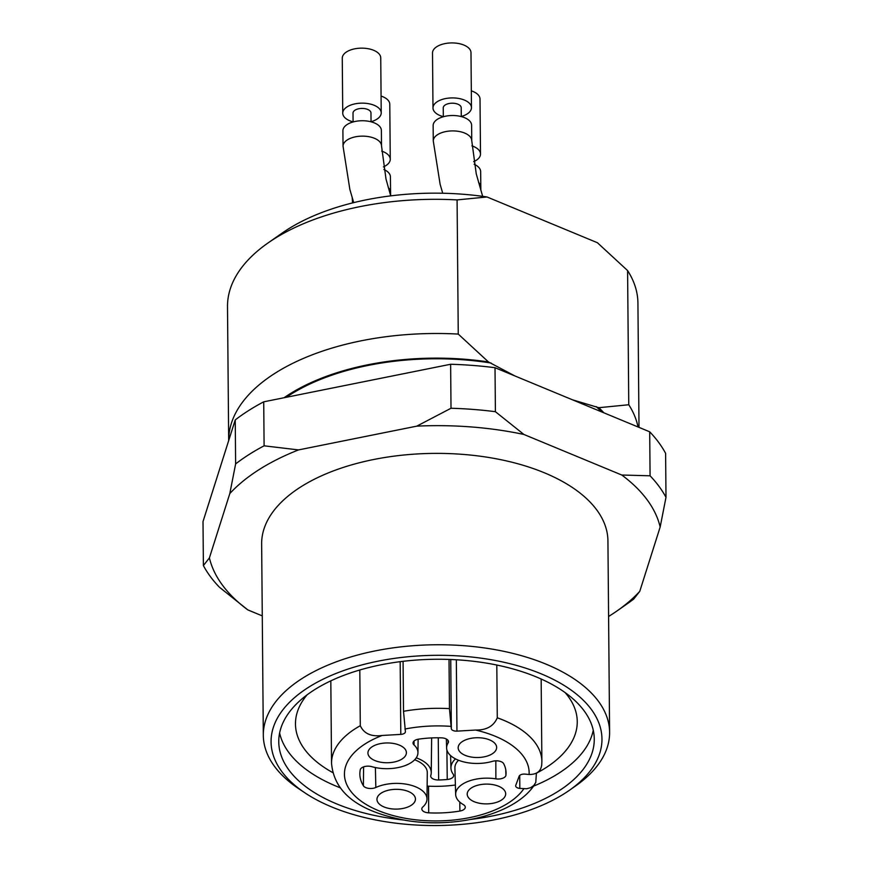 <?xml version="1.0" encoding="UTF-8"?>
<svg xmlns="http://www.w3.org/2000/svg" width="869" height="869" viewBox="0 0 869 869"><rect width="100%" height="100%" fill="white"/><g stroke="black" fill="none" stroke-linecap="round" stroke-linejoin="round"><path stroke-width="1.3" d="M565.165 692.626A140.897 72.485 -0.5 0 1 577.255 721.596A140.897 72.485 -0.5 0 1 545.417 768.022A140.897 72.485 -0.5 0 1 536.401 773.225M332.794 772.628A140.897 72.485 -0.5 0 1 295.471 724.062A140.897 72.485 -0.5 0 1 307.05 694.885M203.389 565.578A239.844 123.387 -0.5 0 0 219.303 587.118L247.817 609.897A227.015 116.794 -0.5 0 1 209.407 557.909L203.389 565.578L203.009 521.585L235.238 419.923L235.629 463.916L229.807 493.581A227.015 116.794 -0.5 0 1 298.534 449.914L264.1 445.819L263.72 401.826L450.631 364.263L451.011 408.256A239.844 123.387 -0.5 0 1 495.406 411.7L495.015 367.706L649.697 431.806A239.844 123.387 -0.5 0 1 665.611 453.346L665.991 497.34A239.844 123.387 -0.5 0 0 650.077 475.799L621.759 475.017A227.015 116.794 -0.5 0 1 660.168 527.016L665.991 497.34M451.011 408.256L416.783 426.147A227.015 116.794 -0.5 0 1 523.909 434.467L495.406 411.7M235.629 463.916A239.844 123.387 -0.5 0 1 264.1 445.819M617.023 610.929L627.222 603.803A239.844 123.387 -0.5 0 0 633.762 599.002L639.769 591.333A227.015 116.794 -0.5 0 1 617.023 610.929A227.015 116.794 -0.5 0 1 608.593 616.479M235.238 419.923A239.844 123.387 -0.5 0 1 263.72 401.826M649.697 431.806L650.077 475.799M533.501 786.152A157.756 81.154 179.5 0 0 558.474 773.432A157.756 81.154 179.5 0 0 593.266 730.253M279.612 732.991A157.756 81.154 179.5 0 0 340.344 787.835M403.412 819.988A157.756 81.154 -0.5 0 1 278.764 741.8A157.756 81.154 -0.5 0 1 435.803 659.267A157.756 81.154 -0.5 0 1 594.266 739.052A157.756 81.154 -0.5 0 1 558.626 791.029A157.756 81.154 -0.5 0 1 471.009 819.402M564.578 793.495A165.458 85.119 -0.5 0 1 304.595 792.637A165.458 85.119 -0.5 0 1 324.648 678.428A165.458 85.119 -0.5 0 1 547.285 676.495A165.458 85.119 -0.5 0 1 569.336 790.334A165.458 85.119 -0.5 0 1 564.578 793.495M304.595 792.637L298.393 788.476A173.148 89.072 -0.5 0 1 263.318 735.337A173.148 89.072 -0.5 0 1 435.684 644.755A173.148 89.072 -0.5 0 1 609.604 732.317A173.148 89.072 -0.5 0 1 575.452 786.054L569.336 790.334M263.318 735.337L261.645 543.972A173.148 89.072 -0.5 0 1 434.011 453.39A173.148 89.072 -0.5 0 1 607.931 540.942L609.604 732.317M416.783 426.147L298.534 449.914M229.807 493.581L209.407 557.909M247.817 609.897L262.275 615.882M639.769 591.333L660.168 527.016M621.759 475.017L523.909 434.467M450.631 364.263A239.844 123.387 -0.5 0 1 495.015 367.706M416.251 757.844A35.271 18.14 -0.5 0 1 431.241 772.704A35.271 18.14 -0.5 0 1 430.807 775.452A7.691 3.954 -0.5 0 0 430.709 776.06A7.691 3.954 -0.5 0 0 438.649 779.982A64.132 32.989 179.5 0 0 447.242 779.493L446.894 749.893M455.486 758.887A35.271 18.14 -0.5 0 0 450.946 768.087A35.271 18.14 -0.5 0 0 453.173 774.16A7.691 3.954 -0.5 0 1 453.661 775.485A7.691 3.954 -0.5 0 1 447.242 779.493M426.983 799.111A30.784 15.838 -0.5 0 1 422.855 806.964A7.691 3.954 179.5 0 0 421.823 808.93A7.691 3.954 179.5 0 0 428.71 812.841A76.961 39.594 179.5 0 0 459.907 811.038A7.691 3.954 179.5 0 0 465.284 807.171A7.691 3.954 179.5 0 0 463.362 804.618A30.784 15.838 -0.5 0 1 455.66 794.429A30.784 15.838 -0.5 0 1 495.873 778.852A7.691 3.954 179.5 0 0 505.921 775.278A69.259 35.629 179.5 0 0 506.051 772.443A69.259 35.629 179.5 0 0 503.662 763.688A7.691 3.954 179.5 0 0 492.462 761.342A30.784 15.838 -0.5 0 1 446.623 748.057A30.784 15.838 -0.5 0 1 448.111 742.952A7.691 3.954 179.5 0 0 448.48 741.681A7.691 3.954 179.5 0 0 441.278 737.835A69.259 35.629 179.5 0 0 418.717 739.139A7.691 3.954 179.5 0 0 413.025 742.973A7.691 3.954 179.5 0 0 414.013 744.929A30.784 15.838 -0.5 0 1 417.946 752.75A30.784 15.838 -0.5 0 1 371.78 766.664A7.691 3.954 179.5 0 0 360.277 769.749A76.961 39.594 179.5 0 0 359.853 773.682A76.961 39.594 179.5 0 0 363.394 785.772A7.691 3.954 179.5 0 0 375.832 787.477A30.784 15.838 -0.5 0 1 408.941 784.718A30.784 15.838 -0.5 0 1 426.983 799.111L427.287 772.715A31.317 16.109 179.5 0 0 414.676 759.778M427.135 786.032A7.158 3.682 179.5 0 0 428.536 786.173L428.71 812.841M455.389 785.011A76.418 39.311 -0.5 0 1 428.536 786.173M458.517 760.245A31.317 16.109 179.5 0 0 454.9 768.033L455.66 794.429M384.022 806.953A19.237 9.896 -0.5 0 1 377.059 798.339A19.237 9.896 -0.5 0 1 396.112 789.324A19.237 9.896 -0.5 0 1 415.328 798.003A19.237 9.896 -0.5 0 1 405.388 807.855A19.237 9.896 -0.5 0 1 384.022 806.953M465.23 755.367A19.237 9.896 179.5 0 0 486.597 756.258A19.237 9.896 179.5 0 0 496.525 746.406A19.237 9.896 179.5 0 0 477.32 737.727A19.237 9.896 179.5 0 0 458.267 746.743A19.237 9.896 179.5 0 0 465.23 755.367M374.984 760.592A19.237 9.896 179.5 0 0 396.351 761.483A19.237 9.896 179.5 0 0 406.29 751.642A19.237 9.896 179.5 0 0 387.074 742.952A19.237 9.896 179.5 0 0 368.022 751.967A19.237 9.896 179.5 0 0 374.984 760.592M474.257 801.729A19.237 9.896 -0.5 0 1 467.305 793.115A19.237 9.896 -0.5 0 1 486.358 784.099A19.237 9.896 -0.5 0 1 505.562 792.778A19.237 9.896 -0.5 0 1 495.623 802.63A19.237 9.896 -0.5 0 1 474.257 801.729M541.724 764.644C541.007 771.281 536.803 774.561 529.091 774.485L525.115 774.116A5.127 2.64 179.5 0 0 519.119 776.256L515.762 785.348A5.127 2.64 179.5 0 0 515.665 785.858A5.127 2.64 179.5 0 0 519.836 788.411L526.733 788.748L530.644 787.683L533.762 785.511L535.771 782.491L536.401 773.149M359.809 669.999L360.298 725.734C363.959 733.653 371.259 736.901 382.164 735.467L400.805 734.392A5.127 2.64 179.5 0 0 405.421 731.72A5.127 2.64 179.5 0 0 405.399 731.47L403.509 711.298L403.075 661.32M449.023 659.441L449.458 708.637L451.337 728.809A5.127 2.64 179.5 0 0 456.953 731.133L475.593 730.058C486.521 730.221 493.744 726.136 497.274 717.794L496.807 665.046M381.078 96.068A19.237 9.896 -0.5 0 1 389.779 104.247L390.257 159.233A19.237 9.896 -0.5 0 1 383.435 166.891M471.313 90.843A19.237 9.896 -0.5 0 1 480.014 99.023L480.503 154.009A19.237 9.896 -0.5 0 1 473.67 161.667M443.32 116.642A19.237 9.896 -0.5 0 1 440.04 115.555A19.237 9.896 -0.5 0 1 432.99 107.984L432.512 52.987A19.237 9.896 -0.5 0 1 436.857 46.654A19.237 9.896 -0.5 0 1 458.169 43.45A19.237 9.896 -0.5 0 1 470.987 52.651L471.465 107.647A19.237 9.896 -0.5 0 1 461.276 116.489M353.086 121.866A19.237 9.896 -0.5 0 1 349.805 120.78A19.237 9.896 -0.5 0 1 342.744 113.209L342.267 58.212A19.237 9.896 -0.5 0 1 346.612 51.879A19.237 9.896 -0.5 0 1 367.935 48.675A19.237 9.896 -0.5 0 1 380.741 57.875L381.219 112.872A19.237 9.896 -0.5 0 1 371.041 121.714M381.665 151.097A19.237 9.896 -0.5 0 1 390.257 159.233M471.91 145.862A19.237 9.896 -0.5 0 1 480.503 154.009M432.99 107.984A19.237 9.896 -0.5 0 1 452.141 97.915A19.237 9.896 -0.5 0 1 471.465 107.647M342.744 113.209A19.237 9.896 -0.5 0 1 361.895 103.139A19.237 9.896 -0.5 0 1 381.219 112.872M461.276 116.576L461.2 107.734A8.983 4.617 179.5 0 0 455.226 103.444A8.983 4.617 179.5 0 0 445.276 104.932A8.983 4.617 179.5 0 0 443.244 107.886L443.32 116.728M371.041 121.801L370.965 112.959A8.983 4.617 179.5 0 0 364.98 108.668A8.983 4.617 179.5 0 0 355.041 110.157A8.983 4.617 179.5 0 0 353.01 113.122L353.086 121.964M383.902 169.498A19.237 9.896 -0.5 0 1 390.409 176.831L390.615 195.568M474.148 164.274A19.237 9.896 -0.5 0 1 480.655 171.606L480.861 190.344M442.723 193.244L440.127 184.304L433.273 140.974L433.142 125.581A19.237 9.896 -0.5 0 1 452.293 115.512A19.237 9.896 -0.5 0 1 471.617 125.245L471.748 140.637L476.255 173.865L482.664 196.351M353.726 202.629L349.881 189.54L343.038 146.198L342.897 130.806A19.237 9.896 -0.5 0 1 362.047 120.737A19.237 9.896 -0.5 0 1 381.382 130.469L381.513 145.862L386.01 179.09L390.713 195.873M572.497 399.816L598.839 407.691L628.765 404.748L627.592 270.574L597.405 242.723L487.009 196.97A187.259 96.329 -0.5 0 0 282.262 233.011L267.978 242.994A205.214 105.573 -0.5 0 0 227.504 306.692L228.677 440.637A205.214 105.573 -0.5 0 1 458.256 334.087L488.454 361.949L514.85 375.929M284.065 397.741A187.259 96.329 -0.5 0 1 488.454 361.949M267.978 242.994A205.214 105.573 -0.5 0 1 457.083 199.913L458.256 334.087M487.009 196.97L457.083 199.913M627.592 270.574A205.214 105.573 -0.5 0 1 637.922 303.107L639.008 427.374M628.765 404.748A205.214 105.573 -0.5 0 1 638.02 426.972M598.839 407.691A187.259 96.329 -0.5 0 1 603.857 412.808M438.258 737.792L438.649 779.982M448.111 742.952L448.035 740.421M414.046 741.029L414.013 744.929M363.394 785.772L363.6 766.871M375.397 767.555L375.832 787.477M459.907 811.038L459.777 802.065M495.873 778.852L495.83 760.82M505.758 769.619L505.921 775.278M519.727 775.42L519.836 788.411M400.805 734.392L400.174 661.678M456.334 659.777L456.953 731.133M451.337 728.809L450.739 659.506M529.091 774.485A92.342 47.502 179.5 0 0 475.593 730.058M450.87 726.375A92.342 47.502 179.5 0 0 404.921 729.037M382.164 735.467A92.342 47.502 179.5 0 0 381.687 811.896A92.342 47.502 179.5 0 0 523.811 788.78M541.68 765.622L541.876 761.505A105.171 54.106 179.5 0 0 497.274 717.794M360.298 725.734A105.171 54.106 179.5 0 0 331.534 763.34C334.446 795.178 362.297 812.287 406.16 820.455C456.855 828.928 516.11 813.938 534.815 784.262M449.458 708.637A105.171 54.106 179.5 0 0 403.509 711.298M388.302 187.65A19.237 9.896 -0.5 0 1 390.55 192.234M478.537 182.425A19.237 9.896 -0.5 0 1 480.785 187.009M433.273 140.974A19.237 9.896 -0.5 0 1 446.927 131.371A19.237 9.896 -0.5 0 1 471.748 140.637M343.038 146.198A19.237 9.896 -0.5 0 1 347.198 139.985A19.237 9.896 -0.5 0 1 356.692 136.596A19.237 9.896 -0.5 0 1 381.513 145.862M286.314 397.285A185.977 95.677 -0.5 0 1 491.115 363.046M596.177 406.583A185.977 95.677 -0.5 0 1 601.544 411.852M431.241 772.704L431.643 737.922M450.946 768.087L450.577 755.563M446.623 748.057L446.362 739.03M417.946 752.75L418.108 739.247M330.817 680.851L331.534 763.34M541.159 679.015L541.876 761.505M351.445 121.388L351.456 122.475M441.691 116.164L441.702 117.25M352.206 197.524L352.553 202.911M442.44 192.299L442.484 193.233"/></g></svg>
